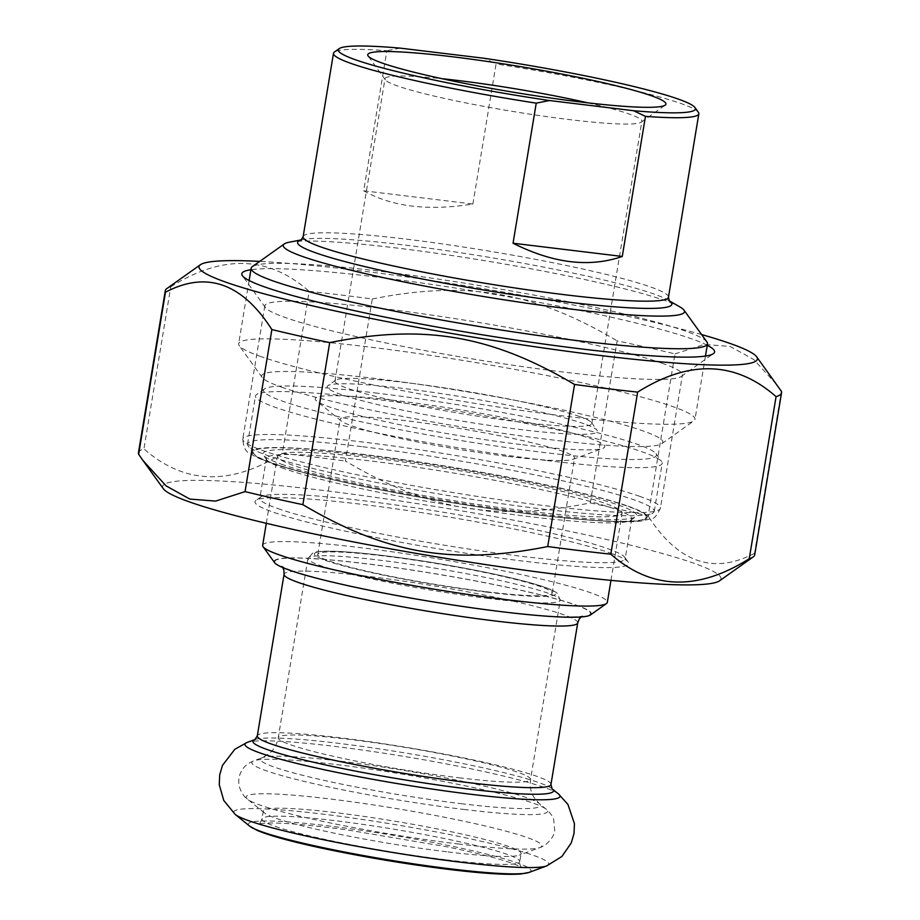 <?xml version="1.0" encoding="UTF-8"?>
<svg xmlns="http://www.w3.org/2000/svg" width="920" height="920" viewBox="0 0 920 920"><rect width="100%" height="100%" fill="white"/><g stroke="black" fill="none" stroke-linecap="round" stroke-linejoin="round"><path stroke-width="0.69" stroke-dasharray="4.6 3.45" d="M590.295 502.918A312.328 27.301 -170.6 0 1 648.129 515.971L674.958 353.901A312.328 27.301 9.4 0 0 617.113 340.86L590.295 502.918C495.891 521.835 428.582 510.324 345.46 461.046L372.289 298.988A312.328 27.301 9.4 0 0 339.871 294.86A312.328 27.301 9.4 0 0 309.178 291.352L282.348 453.41A312.328 27.301 -170.6 0 1 313.041 456.929A312.328 27.301 -170.6 0 1 345.46 461.046M138.448 452.778A312.328 27.301 -170.6 0 1 143.922 448.879L170.752 286.821A312.328 27.301 9.4 0 0 166.865 288.558M781.356 391.253L754.526 553.311A312.328 27.301 -170.6 0 1 754.722 554.806M754.526 553.311C713.414 574.954 677.948 562.499 648.129 515.971M674.958 353.901L704.375 344.436L730.123 346.438L753.894 359.628L777.067 385.089M701.603 334.558A282.98 24.736 9.4 0 0 357.19 270.423A282.98 24.736 9.4 0 0 259.716 261.395M170.752 286.821C222.536 254.242 268.686 255.748 309.178 291.352M372.289 298.988C466.693 280.082 534.002 291.594 617.113 340.86M282.348 453.41C230.564 485.99 184.425 484.472 143.922 448.879M163.357 488.738A282.98 24.736 -170.6 0 1 320.815 490.164A282.98 24.736 -170.6 0 1 602.324 538.487A282.98 24.736 -170.6 0 1 719.555 580.819M281.393 464.186A189.347 16.549 9.4 0 0 481.919 506.368A189.347 16.549 9.4 0 0 635.616 516.81A189.347 16.549 9.4 0 0 452.467 468.234A189.347 16.549 9.4 0 0 263.442 455.193A189.347 16.549 9.4 0 0 281.393 464.186M661.848 363.147A211.646 18.503 -170.6 0 1 682.444 374.923A211.646 18.503 -170.6 0 1 681.375 376.395A211.646 18.503 -170.6 0 1 509.576 364.734A211.646 18.503 -170.6 0 1 285.441 317.572A211.646 18.503 -170.6 0 1 265.374 307.533A211.646 18.503 -170.6 0 1 264.833 305.796A211.646 18.503 -170.6 0 1 428.709 314.674A211.646 18.503 -170.6 0 1 661.848 363.147M284.441 468.751A185.161 16.18 -170.6 0 1 266.88 459.966A185.161 16.18 -170.6 0 1 266.409 458.447A185.161 16.18 -170.6 0 1 451.731 472.719A185.161 16.18 -170.6 0 1 631.764 518.926A185.161 16.18 -170.6 0 1 630.821 520.214A185.161 16.18 -170.6 0 1 480.527 510.013A185.161 16.18 -170.6 0 1 284.441 468.751M277.84 508.576A185.161 16.18 9.4 0 0 481.804 550.988A185.161 16.18 9.4 0 0 625.163 558.762A185.161 16.18 9.4 0 0 624.692 557.244A185.161 16.18 9.4 0 0 607.143 548.447A185.161 16.18 9.4 0 0 411.056 507.196A185.161 16.18 9.4 0 0 260.751 496.995A185.161 16.18 9.4 0 0 259.82 498.272A185.161 16.18 9.4 0 0 277.84 508.576M610.19 553.023A189.347 16.549 -170.6 0 1 628.141 562.005A189.347 16.549 -170.6 0 1 439.104 548.964A189.347 16.549 -170.6 0 1 255.955 500.399A189.347 16.549 -170.6 0 1 409.664 510.83A189.347 16.549 -170.6 0 1 610.19 553.023M707.25 345.264A239.591 20.941 9.4 0 0 481.608 292.226A239.591 20.941 9.4 0 0 250.918 269.721M363.676 190.796C391.874 206.77 428.283 211.186 472.891 204.021L363.676 190.796L386.86 50.715A185.161 16.18 9.4 0 0 334.42 52.014M400.096 48.116L386.86 50.715M472.891 204.021L496.075 63.94L484.207 58.293M698.36 112.263A185.161 16.18 9.4 0 0 680.811 103.477A185.161 16.18 9.4 0 0 496.075 63.94M579.128 416.392A130.18 11.373 -170.6 0 1 591.468 422.567A130.18 11.373 -170.6 0 1 591.801 423.637A130.18 11.373 -170.6 0 1 519.041 421.912A130.18 11.373 -170.6 0 1 334.949 381.11A130.18 11.373 -170.6 0 1 335.604 380.213A130.18 11.373 -170.6 0 1 441.278 387.389A130.18 11.373 -170.6 0 1 579.128 416.392M584.05 423.775A136.953 11.971 9.4 0 0 439.024 393.265A136.953 11.971 9.4 0 0 327.853 385.71A136.953 11.971 9.4 0 0 460.322 420.842A136.953 11.971 9.4 0 0 597.034 430.272A136.953 11.971 9.4 0 0 584.05 423.775M587.949 102.867A130.18 11.373 -170.6 0 1 641.861 121.279A130.18 11.373 -170.6 0 1 641.206 122.187A130.18 11.373 -170.6 0 1 569.089 119.554A130.18 11.373 -170.6 0 1 385.33 79.821A130.18 11.373 -170.6 0 1 384.997 78.752A130.18 11.373 -170.6 0 1 441.968 78.695M289.225 242.224A203.331 17.767 -170.6 0 1 463.484 257.289A203.331 17.767 -170.6 0 1 664.677 300.449A203.331 17.767 -170.6 0 1 679.845 306.889M706.905 341.906A231.276 20.217 9.4 0 0 684.974 330.924A231.276 20.217 9.4 0 0 440.059 279.392A231.276 20.217 9.4 0 0 252.321 266.65M261.165 356.661A231.276 20.217 -170.6 0 1 239.246 345.69A231.276 20.217 -170.6 0 1 238.648 343.792A231.276 20.217 -170.6 0 1 417.714 353.487A231.276 20.217 -170.6 0 1 672.474 406.467A231.276 20.217 -170.6 0 1 694.991 419.336A231.276 20.217 -170.6 0 1 693.818 420.934A231.276 20.217 -170.6 0 1 506.092 408.192A231.276 20.217 -170.6 0 1 261.165 356.661M281.474 387.136A203.331 17.767 9.4 0 0 496.8 432.446A203.331 17.767 9.4 0 0 661.836 443.647A203.331 17.767 9.4 0 0 465.175 391.494A203.331 17.767 9.4 0 0 262.2 377.487A203.331 17.767 9.4 0 0 281.474 387.136M546.997 460.563A206.126 18.02 9.4 0 0 662.216 463.3A206.126 18.02 9.4 0 0 661.687 461.61A206.126 18.02 9.4 0 0 370.725 398.705A206.126 18.02 9.4 0 0 256.553 394.542A206.126 18.02 9.4 0 0 255.507 395.968A206.126 18.02 9.4 0 0 546.997 460.563M374.854 392.886A199.134 17.411 -170.6 0 1 655.948 453.652A199.134 17.411 -170.6 0 1 457.159 439.933A199.134 17.411 -170.6 0 1 264.546 388.861A199.134 17.411 -170.6 0 1 374.854 392.886M362.767 446.763A206.126 18.02 -170.6 0 1 654.258 511.37A206.126 18.02 -170.6 0 1 653.211 512.797A206.126 18.02 -170.6 0 1 539.039 508.633A206.126 18.02 -170.6 0 1 248.078 445.728A206.126 18.02 -170.6 0 1 247.549 444.038A206.126 18.02 -170.6 0 1 362.767 446.763M522.744 444.785A146.728 12.822 9.4 0 0 602.761 448.373A146.728 12.822 9.4 0 0 462.093 410.113A146.728 12.822 9.4 0 0 316.606 401.005A146.728 12.822 9.4 0 0 522.744 444.785M364.619 454.687A199.134 17.411 9.4 0 0 253.816 453.675A199.134 17.411 9.4 0 0 446.924 501.733A199.134 17.411 9.4 0 0 645.219 518.477A199.134 17.411 9.4 0 0 562.718 488.681A199.134 17.411 9.4 0 0 364.619 454.687M524.457 510.784A174.673 15.272 9.4 0 0 622.104 513.096A174.673 15.272 9.4 0 0 452.26 469.499A174.673 15.272 9.4 0 0 277.438 456.032A174.673 15.272 9.4 0 0 524.457 510.784M262.66 545.307A174.673 15.272 -170.6 0 1 360.306 547.618A174.673 15.272 -170.6 0 1 607.327 602.37M590.456 614.928A160.701 14.041 9.4 0 0 523.871 590.893A160.701 14.041 9.4 0 0 363.998 563.454A160.701 14.041 9.4 0 0 274.585 562.637M485.783 591.663A118.784 10.384 9.4 0 0 552.172 593.239A118.784 10.384 9.4 0 0 436.69 563.592A118.784 10.384 9.4 0 0 317.803 554.438A118.784 10.384 9.4 0 0 485.783 591.663M508.162 456.447A118.784 10.384 9.4 0 0 572.941 459.356A118.784 10.384 9.4 0 0 574.563 458.022A118.784 10.384 9.4 0 0 459.068 428.375A118.784 10.384 9.4 0 0 340.193 419.221A118.784 10.384 9.4 0 0 341.297 421.003A118.784 10.384 9.4 0 0 508.162 456.447M448.063 851.954A130.663 11.419 9.4 0 0 519.317 855.151A130.663 11.419 9.4 0 0 521.099 853.691A130.663 11.419 9.4 0 0 394.059 821.077A130.663 11.419 9.4 0 0 263.292 811.003A130.663 11.419 9.4 0 0 264.5 812.969A130.663 11.419 9.4 0 0 448.063 851.954M628.026 506.149A200.468 17.526 -170.6 0 1 434.872 499.824A200.468 17.526 -170.6 0 1 286.407 447.718A200.468 17.526 -170.6 0 1 628.026 506.149M639.791 496.363A211.646 18.503 9.4 0 0 406.651 447.89A211.646 18.503 9.4 0 0 242.776 439.012A211.646 18.503 9.4 0 0 448.569 491.832A211.646 18.503 9.4 0 0 660.399 508.15A211.646 18.503 9.4 0 0 639.791 496.363M303.117 236.739A185.161 16.18 -170.6 0 1 406.617 239.189A185.161 16.18 -170.6 0 1 650.44 286.913A185.161 16.18 -170.6 0 1 668.46 297.217M669.196 300.874A189.635 16.572 9.4 0 0 667.506 299.805A189.635 16.572 9.4 0 0 653.361 293.802A189.635 16.572 9.4 0 0 403.65 244.927A189.635 16.572 9.4 0 0 303.186 239.499A189.635 16.572 9.4 0 0 301.242 239.959M501.135 611.581A160.011 13.984 -170.6 0 1 275.287 560.648A160.011 13.984 -170.6 0 1 521.732 590.49A160.011 13.984 -170.6 0 1 501.135 611.581M487.266 592.192A122.279 10.683 9.4 0 0 503.01 576.069A122.279 10.683 9.4 0 0 314.686 553.265A122.279 10.683 9.4 0 0 487.266 592.192M488.75 598.518A127.868 11.178 -170.6 0 1 307.935 558.452A127.868 11.178 -170.6 0 1 435.907 568.307A127.868 11.178 -170.6 0 1 560.234 600.219A127.868 11.178 -170.6 0 1 488.75 598.518M459.068 777.791A127.868 11.178 9.4 0 0 530.553 779.493A127.868 11.178 9.4 0 0 406.226 747.581A127.868 11.178 9.4 0 0 278.254 737.725A127.868 11.178 9.4 0 0 459.068 777.791M577.726 622.863A148.821 13.006 9.4 0 0 433.021 585.729A148.821 13.006 9.4 0 0 284.073 574.252M550.965 784.495A148.821 13.006 9.4 0 0 406.26 747.35A148.821 13.006 9.4 0 0 257.312 735.885M552.011 788.727L552.058 788.762A152.317 13.317 9.4 0 0 552.011 788.727A152.317 13.317 9.4 0 0 405.329 752.997A152.317 13.317 9.4 0 0 254.955 739.553A152.317 13.317 9.4 0 0 254.897 739.577L254.955 739.553M461.115 803.678A141.841 12.397 9.4 0 0 539.085 803.424A141.841 12.397 9.4 0 0 402.488 770.155A141.841 12.397 9.4 0 0 262.464 757.631A141.841 12.397 9.4 0 0 316.353 778.619A141.841 12.397 9.4 0 0 461.115 803.678M463.795 809.439A149.88 13.098 9.4 0 0 546.181 809.186A149.88 13.098 9.4 0 0 401.844 774.03A149.88 13.098 9.4 0 0 253.885 760.794A149.88 13.098 9.4 0 0 310.822 782.966A149.88 13.098 9.4 0 0 463.795 809.439M458.079 843.939A149.88 13.098 9.4 0 0 539.822 847.596A149.88 13.098 9.4 0 0 396.14 808.519A149.88 13.098 9.4 0 0 247.526 799.216A149.88 13.098 9.4 0 0 458.079 843.939M446.752 859.878A130.663 11.419 9.4 0 0 519.788 861.614A130.663 11.419 9.4 0 0 392.748 829.012A130.663 11.419 9.4 0 0 261.981 818.938A130.663 11.419 9.4 0 0 446.752 859.878M529.058 872.413A143.232 12.524 9.4 0 0 391.747 835.061A143.232 12.524 9.4 0 0 249.722 826.171M546.583 865.961A159.655 13.95 9.4 0 0 393.518 824.331A159.655 13.95 9.4 0 0 235.209 814.418M558.497 793.983A159.655 13.95 9.4 0 0 404.742 756.527A159.655 13.95 9.4 0 0 247.123 742.428M264.833 305.796L242.776 439.012C243.443 447.2 245.812 452.019 249.883 453.479L256.255 457.148C268.628 462.978 290.064 469.556 320.574 476.87C361.962 486.749 409.423 495.96 462.944 504.493C526.849 514.498 577.587 520.202 615.169 521.617C626.428 521.985 635.409 521.766 642.114 520.938L651.659 518.592C653.947 519.064 656.869 515.591 660.399 508.15L682.444 374.923M630.821 520.214L635.616 516.81M266.88 459.966L263.442 455.193M266.409 458.447L259.82 498.272M631.764 518.926L625.163 558.762M260.751 496.995L255.955 500.399M624.692 557.244L628.141 562.005M681.375 376.395L713.356 353.683M265.374 307.533L242.42 275.724M335.604 380.213L327.853 385.71M591.468 422.567L597.034 430.272M641.206 122.187L665.183 105.144M385.33 79.821L368.115 55.97M591.801 423.637L641.861 121.279M334.949 381.11L384.997 78.752M301.38 239.855L303.186 239.499L301.035 240.085M669.105 300.725L667.506 299.805L669.357 301.058M249.124 280.519L238.648 343.792M705.467 356.063L694.991 419.336M661.836 443.647L693.818 420.934M262.2 377.487L239.246 345.69M264.546 388.861L256.553 394.542M655.948 453.652L661.687 461.61M654.258 511.37L662.216 463.3M247.549 444.038L255.507 395.968M645.219 518.477L653.211 512.797M253.816 453.675L248.078 445.728M610.96 580.359L622.104 513.096M266.294 523.308L277.438 456.032M264.5 812.969L247.526 799.216C243.949 796.743 241.212 792.522 239.303 786.565C237.855 779.7 239.246 773.536 243.489 768.085C245.398 765.371 248.86 762.933 253.885 760.794L262.464 757.631L269.825 753.135C274.183 749.294 277 744.165 278.254 737.725L307.935 558.452L312.961 552.828L315.502 552.092C322.138 550.505 339.054 550.631 374.728 554.53C397.072 557.072 420.992 560.533 446.499 564.926C485.346 571.711 515.717 578.381 537.613 584.924C547.17 587.73 553.713 590.513 557.267 593.273L560.234 600.219L530.553 779.493C529.667 785.99 530.667 791.763 533.566 796.789L539.085 803.424L546.181 809.186C550.24 812.831 552.747 816.247 553.679 819.432L554.714 830.334C554.967 835.532 547.365 845.537 539.822 847.596L519.317 855.151M581.106 616.963L582.728 615.986L580.244 616.434C567.755 617.872 541.224 616.216 500.652 611.466C454.675 605.797 408.825 598.241 363.089 588.8C325.68 580.888 300.173 574.149 286.545 568.594L281.555 566.134L282.773 567.571M572.941 459.356L602.761 448.373M341.297 421.003L316.606 401.005M552.172 593.239L574.563 458.022M317.803 554.438L340.193 419.221M263.292 811.003L261.981 818.938C260.555 822.388 259.394 824.032 258.497 823.871L265.892 823.055C282.072 822.583 309.039 824.837 346.805 829.828L446.867 846.779C481.678 854.059 505.183 860.234 517.385 865.317L521.49 867.41C520.226 866.157 519.65 864.225 519.788 861.614L521.099 853.691"/><path stroke-width="1.38" d="M138.644 454.284A312.328 27.301 -170.6 0 1 138.448 452.778L165.278 290.72A312.328 27.301 9.4 0 0 165.473 292.215L138.644 454.284L142.934 460.437L166.106 485.909L189.876 499.088L215.625 501.089L245.042 491.625L271.871 329.567A312.328 27.301 9.4 0 0 329.705 342.608L302.887 504.666A312.328 27.301 -170.6 0 1 245.042 491.625M259.716 261.395A282.98 24.736 9.4 0 0 200.445 264.707L166.865 288.558A312.328 27.301 9.4 0 0 165.278 290.72M610.822 554.185A312.328 27.301 -170.6 0 1 547.71 546.537L574.54 384.479A312.328 27.301 9.4 0 0 637.652 392.115L610.822 554.185C651.314 589.778 697.463 591.295 749.248 558.716L776.077 396.647A312.328 27.301 9.4 0 0 781.551 392.748A312.328 27.301 9.4 0 0 781.356 391.253L756.643 356.787A282.98 24.736 9.4 0 0 701.603 334.558M781.551 392.748L754.722 554.806A312.328 27.301 -170.6 0 1 753.135 556.968A312.328 27.301 -170.6 0 1 749.248 558.716M200.445 264.707A282.98 24.736 9.4 0 0 474.145 337.295A282.98 24.736 9.4 0 0 756.643 356.787M271.871 329.567C242.052 283.026 206.586 270.583 165.473 292.215M574.54 384.479C491.418 335.214 424.108 323.702 329.705 342.608M776.077 396.647C735.574 361.054 689.436 359.547 637.652 392.115M302.887 504.666C385.997 553.932 453.307 565.443 547.71 546.537M753.135 556.968L719.555 580.819A282.98 24.736 -170.6 0 1 437.77 557.037A282.98 24.736 -170.6 0 1 163.357 488.738L142.934 460.437M250.918 269.721A239.591 20.941 9.4 0 0 242.42 275.724A239.591 20.941 9.4 0 0 265.132 287.097A239.591 20.941 9.4 0 0 518.868 340.48A239.591 20.941 9.4 0 0 713.356 353.683A239.591 20.941 9.4 0 0 707.25 345.264M633.581 110.722A180.964 15.812 -170.6 0 0 694.922 107.49A180.964 15.812 -170.6 0 0 484.207 58.293L400.096 48.116A180.964 15.812 -170.6 0 0 339.216 48.611L334.42 52.014A185.161 16.18 9.4 0 0 333.488 53.291A185.161 16.18 9.4 0 0 536.233 103.143L549.481 100.533L633.581 110.722L645.46 116.357L622.265 256.45C589.536 267.777 553.139 263.373 513.049 243.225L622.265 256.45M513.049 243.225L536.233 103.143M645.46 116.357A185.161 16.18 9.4 0 0 698.832 113.781A185.161 16.18 9.4 0 0 698.36 112.263L694.922 107.49M549.481 100.533A180.964 15.812 -170.6 0 1 339.216 48.611M452.214 56.741A151.144 13.213 9.4 0 0 368.115 55.97A151.144 13.213 9.4 0 0 514.683 92.448A151.144 13.213 9.4 0 0 665.183 105.144A151.144 13.213 9.4 0 0 602.565 82.547A151.144 13.213 9.4 0 0 452.214 56.741M441.968 78.695A130.18 11.373 -170.6 0 1 457.769 80.477A130.18 11.373 -170.6 0 1 587.949 102.867M669.105 300.725L679.845 306.889A203.331 17.767 -170.6 0 1 683.951 310.097A203.331 17.767 -170.6 0 1 535.601 304.462A203.331 17.767 -170.6 0 1 303.071 256.668A203.331 17.767 -170.6 0 1 284.303 243.938A203.331 17.767 -170.6 0 1 289.225 242.224L301.38 239.855M284.303 243.938L252.321 266.65A231.276 20.217 9.4 0 0 251.16 268.249A231.276 20.217 9.4 0 0 273.677 281.129A231.276 20.217 9.4 0 0 528.425 334.098A231.276 20.217 9.4 0 0 707.491 343.804A231.276 20.217 9.4 0 0 706.905 341.906L683.951 310.097M610.96 580.359L607.327 602.37A174.673 15.272 -170.6 0 1 606.441 603.577A174.673 15.272 -170.6 0 1 509.68 600.047A174.673 15.272 -170.6 0 1 263.097 546.745A174.673 15.272 -170.6 0 1 262.66 545.307L266.294 523.308M263.097 546.745L274.585 562.637A160.701 14.041 9.4 0 0 430.422 601.427A160.701 14.041 9.4 0 0 590.456 614.928L606.441 603.577M698.832 113.781L668.46 297.217A185.161 16.18 -170.6 0 1 483.149 282.946A185.161 16.18 -170.6 0 1 303.117 236.739L333.488 53.291M301.242 239.959A189.635 16.572 9.4 0 0 482.022 289.742A189.635 16.572 9.4 0 0 669.196 300.874M282.773 567.571L283.866 570.066L284.073 574.252A148.821 13.006 9.4 0 0 494.534 620.896A148.821 13.006 9.4 0 0 577.726 622.863L579.289 618.942L581.106 616.963M254.955 739.553L257.312 735.885A148.821 13.006 9.4 0 0 467.774 782.529A148.821 13.006 9.4 0 0 550.965 784.495L577.726 622.863M552.011 788.727L558.497 793.983A159.655 13.95 9.4 0 1 470.729 794.259A159.655 13.95 9.4 0 1 307.786 766.049A159.655 13.95 9.4 0 1 247.123 742.428L254.897 739.577A152.317 13.317 9.4 0 0 312.961 762.116A152.317 13.317 9.4 0 0 468.28 788.992A152.317 13.317 9.4 0 0 552.058 788.762L550.965 784.495M450.949 868.905A143.232 12.524 9.4 0 0 529.058 872.413L520.72 874C506.621 875.023 482.816 873.505 449.328 869.469C408.641 864.443 368.103 857.75 327.727 849.401C293.905 842.317 270.377 835.969 257.105 830.357L249.722 826.171A143.232 12.524 9.4 0 0 450.949 868.905M249.722 826.171L235.209 814.418A159.655 13.95 9.4 0 0 459.505 862.051A159.655 13.95 9.4 0 0 546.583 865.961L529.058 872.413M301.035 240.085L303.117 236.739M669.357 301.058L668.46 297.217M251.16 268.249L249.124 280.519M707.491 343.804L705.467 356.063M257.312 735.885L284.073 574.252M558.497 793.983L567.928 804.436L574.436 823.676L574.011 833.543L571.228 843.007L561.878 856.497L546.583 865.961M247.123 742.428L234.83 749.282L222.467 765.405L219.696 774.881L219.27 784.748L223.79 800.526L235.209 814.418"/></g></svg>
